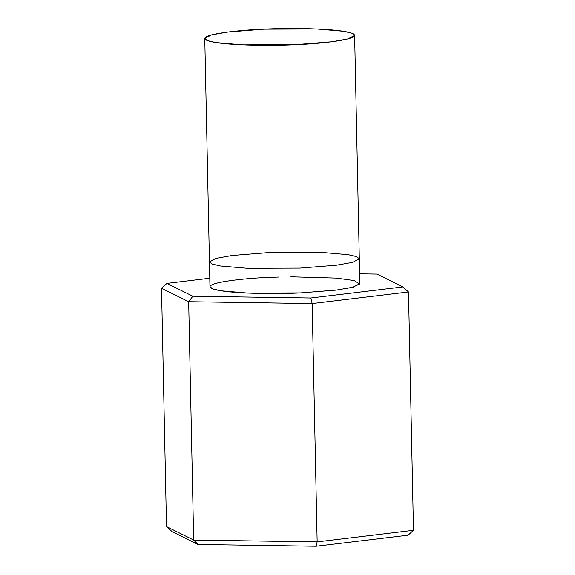 <?xml version="1.0" encoding="UTF-8"?>
<svg xmlns="http://www.w3.org/2000/svg" width="575" height="575" viewBox="0 0 575 575"><rect width="100%" height="100%" fill="white"/><g stroke="black" fill="none" stroke-linecap="round" stroke-linejoin="round"><path stroke-width="0.86" d="M268.697 252.569L321.49 252.382L348.242 254.682L356.442 256.572L359.31 258.764L352.676 262.322L336.67 265.168L300.064 268.094L247.272 268.281L220.52 265.981L212.319 264.09L209.451 261.898L216.078 258.34L232.092 255.487L268.697 252.569M209.968 286.724L212.836 288.916L221.037 290.806L247.789 293.106L300.581 292.919L337.187 289.994L353.201 287.141L359.835 283.583L359.31 258.764L352.676 262.322L336.67 265.168L300.064 268.094L247.272 268.281L220.52 265.981L212.319 264.09L209.451 261.898L209.968 286.724M161.518 288.269L166.506 526.585L193.667 540.033L188.672 301.71L161.518 288.269L188.672 301.71L193.667 540.033L317.156 541.88L413.482 530.294L408.494 291.971L413.482 530.294L317.156 541.88L312.16 303.564L317.156 541.88L193.667 540.033L198.052 544.482L172.097 531.631L198.052 544.482L316.049 546.25L198.052 544.482L193.667 540.033L166.506 526.585L161.518 288.269L166.901 283.389L192.855 296.233L310.852 298.001L402.902 286.925L376.948 274.081L359.627 273.822L376.948 274.081L402.902 286.925L310.852 298.001L312.16 303.564L188.672 301.71L312.16 303.564L408.494 291.971L312.16 303.564L310.852 298.001L192.855 296.233L188.672 301.71L192.855 296.233L166.901 283.389L161.518 288.269M209.789 278.221L166.901 283.389L209.789 278.221M290.885 276.791L336.612 278.099L354.178 280.571L359.763 283.964L352.209 287.399L336.238 290.116L300.581 292.919C279.781 294.177 224.236 294.105 211.629 288.406C201.02 282.613 247.157 278.034 269.222 277.394L278.566 277.049M408.099 535.174L316.049 546.25L317.156 541.88L316.049 546.25L408.099 535.174L413.482 530.294L408.099 535.174M264.018 29.145L316.811 28.958L343.562 31.258L351.763 33.149L354.631 35.341L347.997 38.899L331.991 41.752L295.377 44.67L242.592 44.857L215.841 42.557L207.64 40.667L204.772 38.475L211.399 34.917L227.412 32.063L264.018 29.145C241.96 29.785 195.823 34.363 206.425 40.157C219.032 45.856 274.577 45.928 295.377 44.67C317.443 44.031 363.58 39.452 352.971 33.659C340.364 27.959 284.819 27.887 264.018 29.145M166.506 526.585L172.097 531.631L166.506 526.585M408.494 291.971L402.902 286.925L408.494 291.971M354.631 35.341L359.31 258.764M204.772 38.475L209.451 261.898"/></g></svg>
